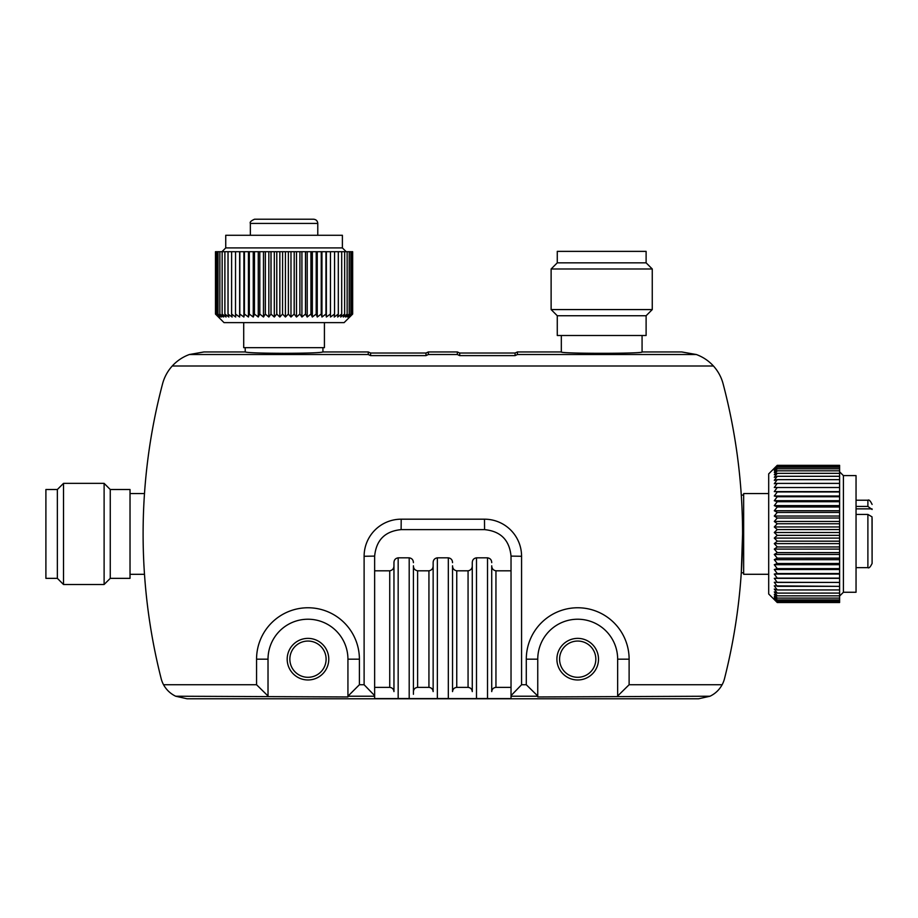 <?xml version="1.0" encoding="UTF-8"?>
<svg xmlns="http://www.w3.org/2000/svg" width="918" height="918" viewBox="0 0 918 918"><rect width="100%" height="100%" fill="white"/><g stroke="black" fill="none" stroke-linecap="round" stroke-linejoin="round"><path stroke-width="1.38" d="M245.209 351.95C247.562 352.776 260.517 353.223 284.064 353.315C307.622 353.223 320.577 352.776 322.929 351.95L368.256 351.95L368.256 354.52L189.36 354.52L203.968 351.95L245.209 351.95L245.209 347.658M428.339 354.52L428.339 351.95L457.348 351.95L457.348 354.52L428.339 354.52L425.986 355.622L425.986 353.028L428.339 351.95M696.326 354.52L681.718 351.95L642.072 351.95C644.023 353.763 559.372 353.763 561.323 351.95L517.431 351.95L517.431 354.52L696.326 354.52C702.958 356.964 708.662 360.785 713.435 365.995L172.251 365.995C177.025 360.785 182.728 356.964 189.36 354.52M368.256 354.52L370.608 355.622L425.986 355.622M457.348 354.52L459.7 355.622L515.078 355.622L517.431 354.52M457.348 351.95L459.7 353.028L515.078 353.028L517.431 351.95M368.256 351.95L370.608 353.028L425.986 353.028M172.251 365.995A42.813 42.813 0 0 0 162.555 383.862A588.759 588.759 0 0 0 161.155 678.597A26.76 26.76 0 0 0 163.553 684.736L256.558 684.736L256.558 659.181A51.419 51.419 0 0 1 307.978 607.762A51.419 51.419 0 0 1 359.397 659.181L347.933 659.181A39.956 39.956 0 0 0 307.978 619.225A39.956 39.956 0 0 0 268.022 659.181L268.022 696.005L256.558 684.736M839.603 602.529L777.248 602.529L839.603 602.529L839.603 465.334L777.248 465.334L774.299 468.283L777.248 465.46L774.299 468.639L777.248 466.069L774.299 469.465L777.248 467.182L774.299 470.75L777.248 468.765L774.299 472.495L777.248 470.819L774.299 474.686L777.248 473.321L774.299 477.303L777.248 476.27L774.299 480.321L777.248 479.632L774.299 483.729L777.248 483.384L774.299 487.492L777.248 487.492L774.299 491.6L839.603 491.945M839.603 465.46L777.248 465.46L839.603 465.46M839.603 466.08L777.248 466.08L839.603 466.069M839.603 467.193L777.248 467.193L839.603 467.182M839.603 468.777L777.248 468.777L839.603 468.765M839.603 470.831L777.248 470.831L839.603 470.819M839.603 473.344L777.248 473.344L839.603 473.321M839.603 476.293L777.248 476.293L839.603 476.27M839.603 479.655L777.248 479.655L839.603 479.632M839.603 483.407L777.248 483.407L839.603 483.384M839.603 487.527L777.248 487.527L839.603 487.492M839.603 496.741L777.248 496.741L774.299 500.689L777.248 501.721L839.603 501.721L777.248 501.721L774.299 505.611L777.248 506.977L839.603 506.977M839.603 512.462L777.248 512.462L774.299 516.031L777.248 518.016L839.603 518.016L777.248 518.016L774.299 521.447L777.248 523.742L839.603 523.742M839.603 529.571L777.248 529.571L774.299 532.52L777.248 535.343L839.603 535.343L777.248 535.343L774.299 538.097L777.248 541.161L839.603 541.161M839.603 563.514L777.248 563.514L774.299 564.708L777.248 568.621L839.603 568.621L777.248 568.621L774.299 569.516L777.248 573.509L774.299 574.071L777.248 578.122L839.603 578.122M839.603 573.543L777.248 573.543L839.603 573.509M839.603 582.448L774.299 582.276L777.248 586.35L839.603 586.35L774.299 585.868L777.248 589.918L774.299 589.081L777.248 593.085L774.299 591.903L777.248 595.816L774.299 594.313L777.248 598.1L839.603 598.1M839.603 589.941L777.248 589.941L839.603 589.918M839.603 593.108L777.248 593.108L839.603 593.085M839.603 595.839L777.248 595.839L839.603 595.816M839.603 599.947L777.248 599.947L774.299 597.802L777.248 601.29L839.603 601.29L777.248 601.29L774.299 598.869L777.248 602.529L768.699 593.992L768.699 473.872L775.733 466.837M839.603 602.162L777.248 602.162L839.603 602.151M839.603 529.525L777.248 529.571M839.603 523.776L777.248 523.742M839.603 512.416L777.248 512.462M839.603 507.011L777.248 506.977M839.603 496.695L777.248 496.741M839.603 491.979L777.248 491.945M839.603 599.936L777.248 599.947M839.603 598.123L777.248 598.1M839.603 582.414L777.248 582.448M839.603 578.156L777.248 578.122M839.603 563.468L777.248 563.514M839.603 558.155L777.248 558.155L839.603 558.11M839.603 552.625L777.248 552.625L839.603 552.579M839.603 546.967L777.248 546.967L839.603 546.921M839.603 541.207L777.248 541.161M777.248 598.123L774.299 596.287L777.248 599.936M777.248 578.156L774.299 578.329L777.248 582.414M777.248 558.155L774.299 559.682L777.248 563.468M777.248 552.625L774.299 554.472L777.248 558.11M777.248 546.967L774.299 549.102L777.248 552.579M777.248 541.207L774.299 543.628L777.248 546.921M777.248 523.776L774.299 526.955L777.248 529.525M777.248 507.011L774.299 510.741L777.248 512.416M777.248 491.979L774.299 496.007L777.248 496.695M629.117 684.736L617.653 696.005L617.653 659.181L629.117 659.181L629.117 684.736L722.133 684.736A26.76 26.76 0 0 0 724.52 678.597A588.759 588.759 0 0 0 723.12 383.862A42.813 42.813 0 0 0 713.435 365.995M743.66 572.786L741.285 572.786L742.57 533.955M351.227 315.517L344.124 322.62L224.015 322.62L215.466 314.071L218.541 317.02L215.833 314.071L219.127 317.02L216.694 314.071L220.182 317.02L218.036 314.071L221.697 317.02L219.861 314.071L223.659 317.02L222.145 314.071L226.069 317.02L224.864 314.071L228.88 317.02L228.02 314.071L232.105 317.02L231.577 314.071L235.685 317.02L235.513 314.071L239.632 317.02L239.805 314.071L243.89 317.02L244.406 314.071L248.434 317.02L249.294 314.071L253.242 317.02L254.435 314.071L258.268 317.02L259.794 314.071L263.477 317.02L265.313 314.071L268.836 317.02L270.982 314.071L274.31 317.02L276.743 314.071L279.852 317.02L282.549 314.071L285.429 317.02L288.367 314.071L290.983 317.02L294.162 314.071L296.491 317.02L299.876 314.071L301.919 317.02L305.487 314.071L307.209 317.02L310.938 314.071L312.338 317.02L316.194 314.071L317.261 317.02L321.22 314.071L321.943 317.02L325.97 314.071L326.36 317.02L330.423 314.071L330.469 317.02L334.554 314.071L334.232 317.02L338.34 314.071L337.652 317.02L341.703 314.071L340.67 317.02L344.629 314.071L343.286 317.02L347.165 314.071L345.478 317.02L349.219 314.071L347.233 317.02L350.802 314.071L348.519 317.02L351.915 314.071L349.356 317.02L352.535 314.071L349.712 317.02L352.661 314.071L352.661 251.704L349.219 251.704L349.219 314.071M352.535 314.071L352.535 251.704L352.535 314.071M351.915 314.071L351.915 251.704L351.915 314.071M350.802 314.071L350.814 251.704L350.802 314.071M347.142 314.071L347.142 251.704L344.652 251.704L344.629 314.071L344.652 251.704L341.703 251.704L341.703 314.071M338.306 314.071L338.306 251.704L334.577 251.704L334.554 314.071L334.577 251.704L330.457 251.704L330.457 314.071M325.97 314.071L325.97 251.704L321.254 251.704L321.22 314.071L321.254 251.704L316.228 251.704L316.228 314.071M305.487 314.071L305.487 251.704L299.922 251.704L299.876 314.071L299.922 251.704L294.208 251.704L294.208 314.071M288.367 314.071L288.367 251.704L282.595 251.704L282.549 314.071L282.595 251.704L276.788 251.704L276.788 314.071M259.794 314.071L259.794 251.704L254.481 251.704L254.435 314.071L254.481 251.704L249.329 251.704L249.329 314.071M249.294 314.071L249.294 251.704L244.44 251.704L244.406 314.071L244.44 251.704L231.611 251.704L231.611 314.071M239.805 314.071L239.839 251.704L239.805 314.071M235.513 314.071L235.547 251.704L235.513 314.071M224.864 314.071L224.864 251.704L222.156 251.704L222.145 314.071L222.156 251.704L215.466 251.704L215.466 314.071L215.466 251.704M219.861 314.071L219.872 251.704L219.861 314.071M218.036 314.071L218.048 251.704L218.036 314.071M216.694 314.071L216.705 251.704L216.694 314.071M215.833 314.071L215.845 251.704L215.833 314.071M349.207 314.071L349.219 251.704M347.165 314.071L347.142 251.704M341.68 314.071L341.703 251.704M338.34 314.071L338.306 251.704M330.423 314.071L330.457 251.704L330.469 317.02M326.005 314.071L325.97 251.704M316.194 314.071L316.228 251.704M310.972 314.071L310.972 251.704L305.522 251.704L305.522 314.071M310.938 314.071L310.938 251.704M294.162 314.071L294.208 251.704M288.413 314.071L288.367 251.704M276.743 314.071L276.788 251.704M271.028 314.071L271.028 251.704L265.359 251.704L265.359 314.071M270.982 314.071L270.982 251.704M265.313 314.071L265.359 251.704M259.828 314.071L259.794 251.704M231.577 314.071L231.611 251.704M228.043 314.071L228.043 251.704L224.887 251.704L224.887 314.071M228.02 314.071L228.02 251.704M231.577 251.704L228.043 251.704M265.313 251.704L259.828 251.704M276.743 251.704L271.028 251.704M294.162 251.704L288.413 251.704M316.194 251.704L310.972 251.704M330.423 251.704L326.005 251.704M341.68 251.704L338.34 251.704M349.207 251.704L347.165 251.704M374.647 696.223L374.647 698.587L511.028 698.587L511.028 556.101L521.573 556.274A37.087 37.087 0 0 0 484.486 519.186L401.2 519.186A37.087 37.087 0 0 0 364.113 556.274L374.647 556.101L374.647 696.223L347.933 696.223L347.933 696.957L175.671 696.223C170.415 693.675 166.376 689.854 163.553 684.736M511.028 687.375L495.949 687.375C493.425 687.674 492.025 689.085 491.727 691.598L491.727 565.798C491.796 568.609 493.207 570.273 495.949 570.812L511.028 570.812M487.515 557.823L476.488 557.823L476.488 698.529L487.515 698.529L487.515 557.823C490.235 558.282 491.635 559.888 491.727 562.654M472.277 691.598C471.967 689.097 470.567 687.685 468.065 687.375C470.578 687.674 471.99 689.085 472.277 691.598L472.277 562.654C472.357 559.9 473.768 558.293 476.488 557.823M472.277 562.654L472.277 565.798C472.208 568.598 470.808 570.273 468.065 570.812L456.751 570.812C454.008 570.273 452.608 568.609 452.54 565.798L452.54 691.598C452.838 689.085 454.238 687.674 456.751 687.375C454.249 687.685 452.838 689.097 452.54 691.598M468.065 570.812L468.065 687.375L456.751 687.375L456.751 570.812M448.317 557.823L437.358 557.823L437.358 698.529L448.317 698.529L448.317 557.823C451.036 558.282 452.448 559.888 452.54 562.654M433.147 691.598C432.848 689.097 431.437 687.685 428.935 687.375C431.449 687.674 432.86 689.085 433.147 691.598L433.147 562.654C433.227 559.9 434.639 558.293 437.358 557.823M433.147 562.654L433.147 565.798C433.089 568.598 431.678 570.273 428.935 570.812L417.621 570.812C414.879 570.273 413.479 568.609 413.41 565.798L413.41 694.306M428.935 570.812L428.935 687.375L417.621 687.375C415.108 687.674 413.697 689.085 413.41 691.598M409.199 557.823L398.171 557.823L398.171 698.529L409.199 698.529L409.199 557.823C411.907 558.282 413.318 559.888 413.41 562.654M393.96 691.598C393.65 689.097 392.25 687.685 389.737 687.375C392.261 687.674 393.661 689.085 393.96 691.598L393.96 562.654C394.04 559.9 395.44 558.293 398.171 557.823M393.96 562.654L393.96 565.798C393.891 568.598 392.491 570.273 389.737 570.812L374.647 570.812M389.737 570.812L389.737 687.375L374.647 687.375M511.028 556.101C509.456 540.036 500.643 531.212 484.566 529.629L401.12 529.629C385.055 531.201 376.231 540.025 374.647 556.101M484.566 529.629L484.486 519.186M401.2 519.186L401.12 529.629M374.647 695.649L364.113 684.736L364.113 556.274M722.133 684.736C719.31 689.854 715.271 693.675 710.016 696.223L537.753 696.957L537.753 696.005L526.289 684.736L521.573 684.736L521.573 556.274M526.289 684.736L526.289 659.181A51.419 51.419 0 0 1 577.709 607.762A51.419 51.419 0 0 1 629.117 659.181M364.113 684.736L359.397 684.736L359.397 659.181M359.397 684.736L347.933 696.223M521.573 684.736L511.028 695.649M537.753 696.223L511.028 696.223M710.016 696.223L698.587 698.782L187.1 698.782L175.671 696.223M487.515 698.69L476.488 698.678L487.515 698.69M448.317 698.69L437.358 698.678L448.317 698.69M409.199 698.69L398.171 698.678L409.199 698.69M617.653 659.181A39.956 39.956 0 0 0 577.709 619.225A39.956 39.956 0 0 0 537.753 659.181L526.289 659.181M598.502 659.181A20.793 20.793 0 0 0 567.301 641.166A20.793 20.793 0 0 0 567.301 677.186A20.793 20.793 0 0 0 598.502 659.181M537.753 696.005L537.753 659.181M595.828 659.181A18.119 18.119 0 0 0 568.644 643.484A18.119 18.119 0 0 0 568.644 674.868A18.119 18.119 0 0 0 595.828 659.181M287.185 659.181A20.793 20.793 0 0 1 318.374 641.166A20.793 20.793 0 0 1 318.374 677.186A20.793 20.793 0 0 1 287.185 659.181M347.933 696.005L347.933 659.181M289.858 659.181A18.119 18.119 0 0 1 317.043 643.484A18.119 18.119 0 0 1 317.043 674.868A18.119 18.119 0 0 1 289.858 659.181M243.706 322.62L243.706 347.658L324.421 347.658L324.421 322.62M221.949 251.704L225.736 247.917L342.391 247.917L346.189 251.704M225.736 247.917L225.736 235.272L342.391 235.272L342.391 247.917M254.561 219.218L313.566 219.218C316.125 219.459 317.536 220.871 317.777 223.43L250.35 223.43C249.616 222.19 251.016 220.79 254.561 219.218M239.632 317.02L239.632 251.704M243.89 317.02L243.89 251.704M248.434 317.02L248.434 251.704M253.242 317.02L253.242 251.704M258.268 317.02L258.268 251.704M263.477 317.02L263.477 251.704M268.836 317.02L268.836 251.704M274.31 317.02L274.31 251.704M279.852 317.02L279.852 251.704M285.429 317.02L285.429 251.704M290.983 317.02L290.983 251.704M296.491 317.02L296.491 251.704M301.919 317.02L301.919 251.704M307.209 317.02L307.209 251.704M312.338 317.02L312.338 251.704M317.261 317.02L317.261 251.704M321.943 317.02L321.943 251.704M326.36 317.02L326.36 251.704M843.401 475.604L843.401 592.259L856.046 592.259L856.046 475.604L843.401 475.604L839.603 471.818M843.401 592.259L839.603 596.057M768.699 574.289L743.66 574.289L743.66 493.574L768.699 493.574M872.1 518.509L872.1 562.149M867.889 514.424L867.889 567.645C868.921 568.494 870.321 567.094 872.1 563.434L872.02 516.857L867.889 514.424L856.046 514.424M872.1 509.501L867.889 506.438L856.046 506.438M774.299 538.097L839.603 538.097M774.299 543.628L839.603 543.628M774.299 549.102L839.603 549.102M774.299 554.472L839.603 554.472M774.299 559.682L839.603 559.682M774.299 564.708L839.603 564.708M774.299 569.516L839.603 569.516M774.299 574.071L839.603 574.071M774.299 578.329L839.603 578.329M774.299 491.6L839.603 491.6M774.299 496.007L839.603 496.007M774.299 500.689L839.603 500.689M774.299 505.611L839.603 505.611M774.299 510.741L839.603 510.741M774.299 516.031L839.603 516.031M774.299 521.447L839.603 521.447M774.299 526.955L839.603 526.955M774.299 532.52L839.603 532.52M57.364 578.351L57.364 489.512L45.9 489.512L45.9 578.351L57.364 578.351L63.514 584.502L104.113 584.502L104.113 483.361L63.514 483.361L63.514 584.502M104.113 483.361L110.263 489.512L110.263 578.351L104.113 584.502M110.263 489.512L130.023 489.512L130.023 578.351L110.263 578.351M370.608 355.622L370.608 353.028M515.078 355.622L515.078 353.028M459.7 355.622L459.7 353.028M557.272 262.835L646.111 262.835L646.111 251.371L557.272 251.371L557.272 262.835L551.121 268.985L551.121 309.584L652.262 309.584L652.262 268.985L551.121 268.985M652.262 309.584L646.111 315.735L557.272 315.735L551.121 309.584M646.111 315.735L646.111 335.495L557.272 335.495L557.272 315.735M495.949 687.375L495.949 570.812M417.621 687.375L417.621 570.812M256.558 659.181L268.022 659.181M867.889 506.438L867.889 500.218C868.979 499.403 870.379 500.803 872.1 504.43M856.046 508.87L872.02 508.87M322.929 351.95L322.929 347.658M317.777 235.272L317.777 223.43M250.35 235.272L250.35 223.43M743.66 495.077L741.285 495.077M867.889 500.218L856.046 500.218M867.889 567.645L856.046 567.645M130.023 574.312L144.493 574.312M130.023 493.563L144.493 493.563M57.364 489.512L63.514 483.361M561.323 335.495L561.323 351.95M642.072 335.495L642.072 351.95M646.111 262.835L652.262 268.985"/></g></svg>
